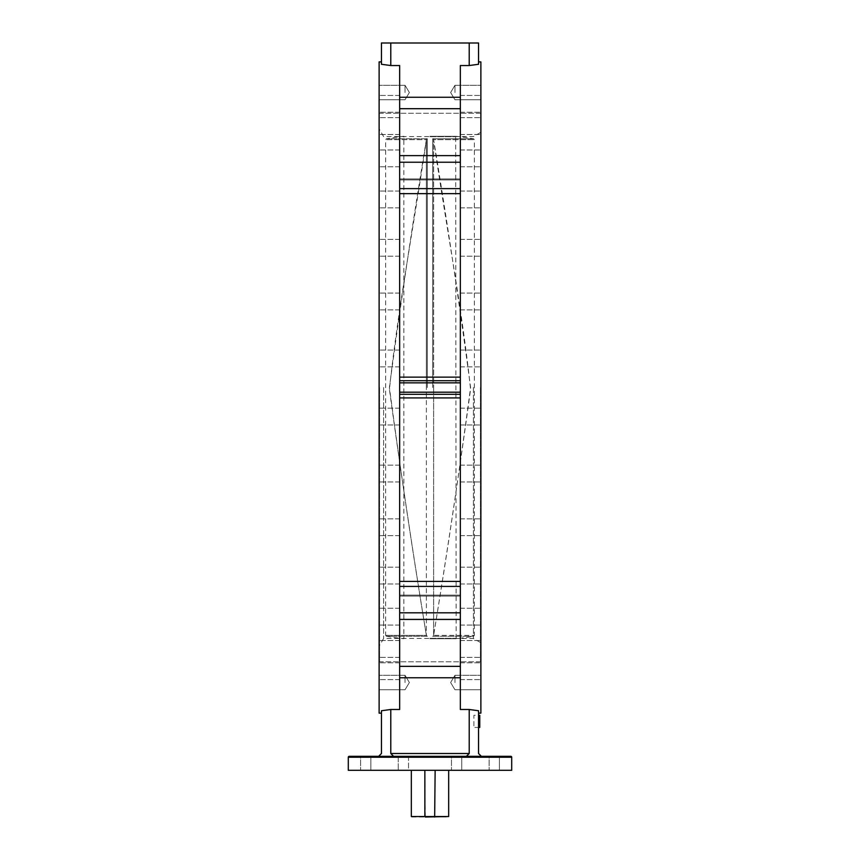 <?xml version="1.0" encoding="UTF-8"?>
<svg xmlns="http://www.w3.org/2000/svg" width="860" height="860" viewBox="0 0 860 860"><rect width="100%" height="100%" fill="white"/><g stroke="black" fill="none" stroke-linecap="round" stroke-linejoin="round"><path stroke-width="0.64" stroke-dasharray="4.3 3.22" d="M379.12 648.956L379.12 640.549L379.12 648.956M399.653 648.956L399.653 640.549L399.653 648.956M379.12 616.663L379.12 625.07L379.12 616.663M399.653 616.663L399.653 625.07L399.653 616.663M379.12 575.576L379.12 583.983L379.12 575.576M399.653 575.576L399.653 583.983L399.653 575.576M379.12 527.255L379.12 535.662L379.12 527.255M399.653 527.255L399.653 535.662L399.653 527.255M379.12 473.57L379.12 481.976L379.12 473.57M399.653 473.57L399.653 481.976L399.653 473.57M379.12 416.573L379.12 408.167L379.12 416.573M399.653 416.573L399.653 408.167L399.653 416.573M379.12 358.459L379.12 366.865L379.12 358.459M399.653 358.459L399.653 366.865L399.653 358.459M379.12 301.473L379.12 293.067L379.12 301.473M399.653 301.473L399.653 293.067L399.653 301.473M379.12 247.777L379.12 256.183L379.12 247.777M399.653 247.777L399.653 256.183L399.653 247.777M379.12 199.466L379.12 191.06L379.12 199.466M399.653 199.466L399.653 191.06L399.653 199.466M379.12 158.369L379.12 166.775L379.12 158.369M399.653 158.369L399.653 166.775L399.653 158.369M379.12 126.087L379.12 117.68L379.12 126.087M399.653 126.087L399.653 117.68L399.653 126.087M379.12 103.845L379.12 112.251L379.12 103.845M399.653 103.845L399.653 112.251L399.653 103.845M379.12 671.187L379.12 679.593L379.12 671.187M399.653 671.187L399.653 679.593L399.653 671.187M379.12 682.528L379.12 675.293L379.12 682.528M405.028 682.528L405.028 675.293L405.028 682.528M379.12 92.514L379.12 85.28L379.12 92.514M405.028 92.514L405.028 85.28L405.028 92.514M480.88 648.956L480.88 640.549L480.88 648.956M460.347 648.956L460.347 640.549L460.347 648.956M480.88 616.663L480.88 625.07L480.88 616.663M460.347 616.663L460.347 625.07L460.347 616.663M480.88 575.576L480.88 583.983L480.88 575.576M460.347 575.576L460.347 583.983L460.347 575.576M480.88 527.255L480.88 535.662L480.88 527.255M460.347 527.255L460.347 535.662L460.347 527.255M480.88 473.57L480.88 481.976L480.88 473.57M460.347 473.57L460.347 481.976L460.347 473.57M480.88 416.573L480.88 408.167L480.88 416.573M460.347 416.573L460.347 408.167L460.347 416.573M480.88 358.459L480.88 366.865L480.88 358.459M460.347 358.459L460.347 366.865L460.347 358.459M480.88 301.473L480.88 293.067L480.88 301.473M460.347 301.473L460.347 293.067L460.347 301.473M480.88 247.777L480.88 256.183L480.88 247.777M460.347 247.777L460.347 256.183L460.347 247.777M480.88 199.466L480.88 191.06L480.88 199.466M460.347 199.466L460.347 191.06L460.347 199.466M480.88 158.369L480.88 166.775L480.88 158.369M460.347 158.369L460.347 166.775L460.347 158.369M480.88 126.087L480.88 117.68L480.88 126.087M460.347 126.087L460.347 117.68L460.347 126.087M480.88 103.845L480.88 112.251L480.88 103.845M460.347 103.845L460.347 112.251L460.347 103.845M480.88 671.187L480.88 679.593L480.88 671.187M460.347 671.187L460.347 679.593L460.347 671.187M480.88 682.528L480.88 675.293L480.88 682.528M454.972 682.528L454.972 675.293L454.972 682.528M480.88 92.514L480.88 85.28L480.88 92.514M454.972 92.514L454.972 85.28L454.972 92.514M480.88 713.133L480.88 61.909M379.12 713.133L379.12 61.909M499.402 756.316L499.402 770.313L489.125 770.313L499.402 770.313L489.125 770.313L499.402 770.313L499.402 756.316L489.125 756.316L489.125 770.313L489.125 756.316L499.402 756.316M461.755 756.316L461.755 770.313L451.478 770.313L461.755 770.313L451.489 770.313L461.755 770.313L461.755 756.316L451.478 756.316L451.478 770.313L451.489 756.316L461.755 756.316L451.478 756.316M408.511 756.316L408.511 770.313L398.244 770.313L408.521 770.313L408.521 756.316L398.244 756.316L398.244 770.313L398.244 756.316L408.521 756.316L398.244 756.316M370.875 756.316L370.875 770.313L360.598 770.313L370.875 770.313L360.598 770.313L370.875 770.313L370.875 756.316L360.598 756.316L360.598 770.313L360.598 756.316L370.875 756.316M399.653 586.413L399.653 65.543L399.653 612.814L399.653 586.413L460.347 586.413L460.347 709.489L460.347 65.543L460.347 586.413L460.347 65.543L469.216 65.543L469.216 43L381.453 43L381.453 64.274L381.453 61.909L381.453 64.274L390.784 65.543L390.784 43M481.353 756.316L466.41 756.316L481.353 756.316L478.547 753.51L478.547 710.758L478.547 713.133L478.547 710.758L469.216 709.489L469.216 753.51L390.784 753.51L390.784 709.489L399.653 709.489L399.653 65.543L390.784 65.543M390.784 709.489L381.453 710.758L381.453 753.51L378.647 756.316L393.59 756.316L378.647 756.316M469.216 709.489L460.347 709.489L460.347 586.413M480.88 387.516L480.88 661.781L480.88 387.516M399.653 709.489L399.653 677.777L399.653 709.489M390.784 753.51L393.59 756.316L466.41 756.316L469.216 753.51M478.547 64.274L478.547 43L469.216 43M399.653 677.777L399.653 595.088L399.653 677.777L460.347 677.777M460.347 619.415L399.653 619.415M460.347 612.814L399.653 612.814M460.347 392.192L399.653 392.192M460.347 382.85L399.653 382.85M460.347 162.228L399.653 162.228M460.347 155.628L399.653 155.628M379.12 387.516L379.12 661.781L379.12 387.516M348.3 770.313L511.7 770.313M510.765 756.316L349.235 756.316M379.582 387.516L379.582 661.781L379.582 387.516M383.625 387.516L383.625 638.442L383.625 387.516M480.417 387.516L480.417 661.781L480.417 387.516M473.419 387.516L473.419 638.442L473.419 387.516M427.291 387.516L427.291 138.75L427.291 387.516M426.377 139.675L427.291 138.75L426.377 139.675C414.305 223.718 398.148 306.784 389.429 389.311C400.502 470.452 412.821 552.475 426.377 635.357C412.606 551.916 400.287 469.302 389.408 387.516C400.287 305.719 412.617 223.105 426.377 139.675L426.377 387.516L426.377 139.675L385.656 139.675L426.377 139.675M432.709 387.516L432.709 138.75L432.709 387.516M433.623 139.675L432.709 138.75L473.581 138.75L432.709 138.75L433.623 139.675C445.695 223.718 461.852 306.784 470.57 389.311C459.498 470.452 447.178 552.475 433.623 635.357C447.393 551.916 459.713 469.302 470.592 387.516C459.713 305.719 447.383 223.105 433.623 139.675L433.623 387.516L433.623 139.675L474.344 139.675L433.623 139.675M430 136.321L456.144 136.321L430 136.321M430 136.697L455.671 136.697L430 136.697M430 638.711L456.144 638.711L430 638.711M430 638.335L455.671 638.335L430 638.335M426.377 635.357L427.291 636.282L426.377 635.368L426.377 387.516L426.377 635.357L385.656 635.368L426.377 635.368M433.623 635.357L433.623 387.516L433.623 635.357L474.344 635.368L433.623 635.368L432.709 636.282L433.623 635.368M411.789 817L448.21 817M448.673 816.538L411.327 816.538M434.665 817L435.138 770.313L411.327 770.313L435.138 770.313M425.334 817L424.862 770.313M478.547 727.431L478.547 715.294L478.547 727.431L478.547 720.454L478.547 727.431L473.881 727.431L479.762 727.431L479.762 715.294L478.547 715.294L478.547 717.713L478.547 715.294L478.547 717.713L478.547 715.294L473.881 715.294L473.881 727.431L473.881 715.294L479.762 715.294L478.547 715.294L479.762 715.294L479.762 727.431L478.547 727.431L479.762 727.431L479.762 715.294L479.762 717.713L479.762 715.294L478.547 715.294M479.762 720.454L479.762 725.034L479.762 720.454L478.547 720.454L478.547 725.034L478.547 720.454L479.762 720.454L478.547 720.454M479.762 717.713L478.547 717.713M479.762 725.034L478.547 725.034M460.347 108.693L399.653 108.693M460.347 97.266L399.653 97.266M460.347 178.945L399.653 178.945L460.347 178.945M460.347 179.009L399.653 179.009L460.347 179.009M460.347 596.034L399.653 596.034L460.347 596.034M460.347 596.087L399.653 596.087L460.347 596.087M460.347 666.35L399.653 666.35M460.347 581.403L399.653 581.403M460.347 397.911L399.653 397.911M460.347 394.31L399.653 394.31M460.347 380.722L399.653 380.722M460.347 377.131L399.653 377.131M460.347 193.64L399.653 193.64M460.347 188.619L399.653 188.619M348.3 757.241L511.7 757.241M427.291 636.282L386.419 636.282L427.291 636.282M432.709 636.282L473.581 636.282L432.709 636.282M427.291 138.75L386.419 138.75L427.291 138.75M399.653 640.549L379.12 640.549L399.653 640.549M399.653 608.267L379.12 608.267L399.653 608.267M399.653 567.17L379.12 567.17L399.653 567.17M399.653 518.86L379.12 518.86L399.653 518.86M399.653 465.163L379.12 465.163L399.653 465.163M399.653 408.167L379.12 408.167L399.653 408.167M399.653 350.063L379.12 350.063L399.653 350.063M399.653 293.067L379.12 293.067L399.653 293.067M399.653 239.381L379.12 239.381L399.653 239.381M399.653 191.06L379.12 191.06L399.653 191.06M399.653 149.973L379.12 149.973L399.653 149.973M399.653 117.68L379.12 117.68L399.653 117.68M399.653 95.449L379.12 95.449L399.653 95.449M399.653 662.791L379.12 662.791L399.653 662.791M405.028 675.293L379.12 675.293L405.028 675.293L409.371 682.528L405.028 675.293M405.028 85.28L379.12 85.28L405.028 85.28L409.371 92.514L405.028 85.28M460.347 640.549L480.88 640.549L460.347 640.549M460.347 608.267L480.88 608.267L460.347 608.267M460.347 567.17L480.88 567.17L460.347 567.17M460.347 518.86L480.88 518.86L460.347 518.86M460.347 465.163L480.88 465.163L460.347 465.163M460.347 408.167L480.88 408.167L460.347 408.167M460.347 350.063L480.88 350.063L460.347 350.063M460.347 293.067L480.88 293.067L460.347 293.067M460.347 239.381L480.88 239.381L460.347 239.381M460.347 191.06L480.88 191.06L460.347 191.06M460.347 149.973L480.88 149.973L460.347 149.973M460.347 117.68L480.88 117.68L460.347 117.68M460.347 95.449L480.88 95.449L460.347 95.449M460.347 662.791L480.88 662.791L460.347 662.791M454.972 675.293L480.88 675.293L454.972 675.293L450.629 682.528L454.972 675.293M454.972 85.28L480.88 85.28L454.972 85.28L450.629 92.514L454.972 85.28M379.12 113.262L480.88 113.262M460.347 179.944L399.653 179.944L460.347 179.944M460.347 595.088L399.653 595.088L460.347 595.088M379.12 661.781L480.88 661.781M450.629 92.514L454.972 99.749L480.88 99.749L454.972 99.749L450.629 92.514M450.629 682.528L454.972 689.763L480.88 689.763L454.972 689.763L450.629 682.528M460.347 679.593L480.88 679.593L460.347 679.593M460.347 657.352L480.88 657.352L460.347 657.352M460.347 625.07L480.88 625.07L460.347 625.07M460.347 583.983L480.88 583.983L460.347 583.983M460.347 535.662L480.88 535.662L460.347 535.662M460.347 481.976L480.88 481.976L460.347 481.976M460.347 424.98L480.88 424.98L460.347 424.98M460.347 366.865L480.88 366.865L460.347 366.865M460.347 309.869L480.88 309.869L460.347 309.869M460.347 256.183L480.88 256.183L460.347 256.183M460.347 207.862L480.88 207.862L460.347 207.862M460.347 166.775L480.88 166.775L460.347 166.775M460.347 134.493L480.88 134.493L460.347 134.493M460.347 112.251L480.88 112.251L460.347 112.251M409.371 92.514L405.028 99.749L379.12 99.749L405.028 99.749L409.371 92.514M409.371 682.528L405.028 689.763L379.12 689.763L405.028 689.763L409.371 682.528M399.653 679.593L379.12 679.593L399.653 679.593M399.653 657.352L379.12 657.352L399.653 657.352M399.653 625.07L379.12 625.07L399.653 625.07M399.653 583.983L379.12 583.983L399.653 583.983M399.653 535.662L379.12 535.662L399.653 535.662M399.653 481.976L379.12 481.976L399.653 481.976M399.653 424.98L379.12 424.98L399.653 424.98M399.653 366.865L379.12 366.865L399.653 366.865M399.653 309.869L379.12 309.869L399.653 309.869M399.653 256.183L379.12 256.183L399.653 256.183M399.653 207.862L379.12 207.862L399.653 207.862M399.653 166.775L379.12 166.775L399.653 166.775M399.653 134.493L379.12 134.493L399.653 134.493M399.653 112.251L379.12 112.251L399.653 112.251M480.417 132.558L473.419 136.6L383.625 136.6L379.582 129.591M480.417 661.781L379.582 661.781M480.417 113.262L379.582 113.262M480.417 642.484L473.419 638.442L383.625 638.442L379.582 645.441M455.671 136.697L456.144 136.321A252.55 252.55 0 0 1 473.581 138.75L474.344 139.675L474.344 635.368L473.581 636.282A252.55 252.55 0 0 1 456.144 638.711L455.671 136.697M386.419 636.282A252.55 252.55 0 0 0 403.856 638.711L403.856 136.321A252.55 252.55 0 0 0 386.419 138.75L385.656 139.675L385.656 635.368L386.419 636.282"/><path stroke-width="1.29" d="M408.521 756.316L451.478 756.316M461.755 756.316L466.41 756.316L469.216 753.51L469.216 709.489L478.547 710.758L478.547 753.51L481.353 756.316M349.235 756.316L510.765 756.316A0.935 0.935 0 0 1 511.7 757.241L511.7 770.313L348.3 770.313L348.3 757.241A0.935 0.935 0 0 1 349.235 756.316M469.216 709.489L460.347 709.489L460.347 65.543L469.216 65.543L478.547 64.274L469.216 65.543L469.216 43L390.784 43L390.784 65.543L399.653 65.543L399.653 709.489L390.784 709.489L390.784 753.51L469.216 753.51M381.453 61.909L379.12 61.909L379.12 713.133L381.453 713.133M378.647 756.316L381.453 753.51L381.453 710.758L390.784 709.489M478.547 61.909L480.88 61.909L480.88 713.133L478.547 713.133M398.244 756.316L393.59 756.316L390.784 753.51M390.784 65.543L381.453 64.274L381.453 43L390.784 43M460.347 155.628L399.653 155.628M460.347 162.228L399.653 162.228M460.347 382.85L399.653 382.85M460.347 392.192L399.653 392.192M460.347 612.814L399.653 612.814M460.347 619.415L399.653 619.415M469.216 43L478.547 43L478.547 64.274M425.334 817L448.673 816.538L411.327 816.538L424.862 816.538L424.862 770.313M434.665 817L435.138 770.313M478.547 715.294L479.762 715.294L479.762 720.454L478.547 720.454M479.762 717.713L478.547 717.713M479.762 720.454L479.762 727.431L478.547 727.431M511.7 757.241L348.3 757.241M460.347 586.413L399.653 586.413M460.347 193.64L399.653 193.64M460.347 677.777L399.653 677.777M460.347 97.266L399.653 97.266M460.347 108.693L399.653 108.693M460.347 188.619L399.653 188.619M460.347 377.131L399.653 377.131M460.347 380.722L399.653 380.722M460.347 394.31L399.653 394.31M460.347 397.911L399.653 397.911M460.347 581.403L399.653 581.403M460.347 666.35L399.653 666.35M448.673 816.538L448.673 770.313M411.327 816.538L411.327 770.313"/></g></svg>
